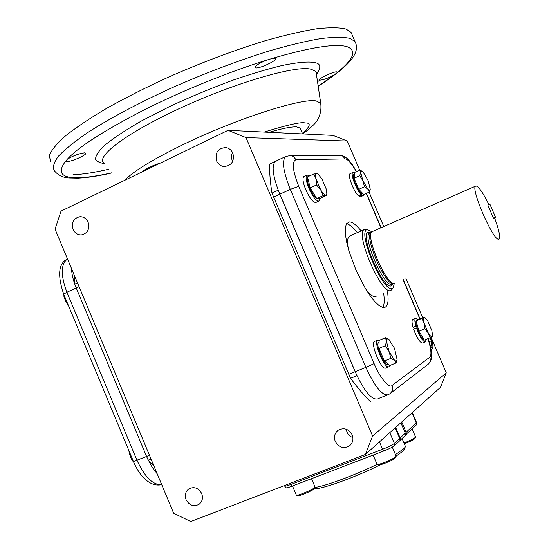 <?xml version="1.0" encoding="UTF-8"?>
<svg xmlns="http://www.w3.org/2000/svg" width="549" height="549" viewBox="0 0 549 549"><rect width="100%" height="100%" fill="white"/><g stroke="black" fill="none" stroke-linecap="round" stroke-linejoin="round"><path stroke-width="0.82" d="M494.567 217.898L495.603 217.452L493.455 218.118L487.821 205.058L493.441 218.125L494.525 217.788C499.068 230.017 500.53 237.086 498.917 238.993L498.849 239.028C494.045 242.871 469.834 187.305 475.757 186.049L476.01 185.967C478.714 186.488 483.017 192.761 488.933 204.784M394.882 283.174C387.477 288.067 363.946 233.956 372.421 231.534L372.105 231.74C364.694 235.638 387.1 286.873 394.635 283.257L394.882 283.167M487.828 205.052L490.037 204.516L495.603 217.452M392.755 283.709L391.307 285.768C383.195 290.757 358.614 233.078 368.461 232.22L370.65 232.68M391.965 289.481L390.936 290.38C382.097 296.433 354.215 232.385 364.426 229.496L366.169 229.365M394.326 283.305L393.256 287.703L392.418 288.369C383.627 294.154 356.397 230.264 367.363 229.633L372.023 231.808M394.216 283.311L393.393 283.414C385.92 286.997 363.795 236.399 371.138 232.529L372.105 231.74M369.395 192.026L363.761 194.566L358.799 189.323L354.071 178.24L354.373 172.558L359.993 169.991L360.686 172.434L361.503 171.089L363.28 172.304L368.063 180.436L370.273 189.213C370.019 190.551 369.189 190.489 367.768 189.028L362.937 180.841L360.686 172.434L359.732 175.659L362.93 180.827L364.467 186.756L367.768 189.028L369.395 192.026L370.273 189.213M362.175 171.336L359.993 169.991M364.467 186.756L358.799 189.323M354.071 178.24L359.732 175.659M353.872 174.5L353.837 174.513C350.866 175.371 359.259 194.394 362.216 193.502L362.615 193.351M354.524 178.034L354.757 174.095M360.59 192.596L361.132 194.504C356.37 190.228 350.001 173.155 352.89 172.434L354.359 172.825M363.946 194.476L363.109 195.602L361.887 195.149L359.121 196.398L358.833 195.54M363.301 195.547L360.35 196.844L359.121 196.398M361.132 194.504L358.36 195.753C353.583 191.491 347.229 174.424 350.132 173.697L350.173 173.676M361.887 195.149L361.215 193.131M416.094 320.836C415.504 322.737 416.259 326.271 418.345 331.431C420.568 336.379 422.49 339.158 424.116 339.769M416.526 320.417L416.115 320.794M378.94 342.418L378.769 342.494C374.974 343.99 384.513 366.711 387.93 364.303L388.205 364.193M307.721 177.691C306.877 179.489 307.529 183.03 309.663 188.321C312.937 195.369 315.689 198.834 317.912 198.711L318.791 198.313M426.134 339.378L425.434 341.842C423.533 342.006 421.008 338.637 417.864 331.733L416.437 327.993L413.603 329.153L415.03 332.893C418.173 339.79 420.699 343.159 422.613 342.988L425.324 341.89M416.712 326.888L415.868 326.181C414.625 321.693 414.522 319.079 415.552 318.338L418.022 319.69M415.868 326.181L413.033 327.341C411.798 322.86 411.702 320.245 412.738 319.497L412.841 319.456M416.437 327.993L417.178 328.371M414.68 328.714L413.033 327.341M389.742 365.469L388.918 366.718C384.753 369.669 373.1 341.883 377.746 340.099L379.146 340.359M388.761 366.78L385.762 367.995C381.555 370.959 369.916 343.194 374.603 341.396L374.802 341.306M319.909 198.182L318.983 201.064C316.265 201.215 312.909 196.995 308.915 188.389C305.985 181.005 305.347 176.538 307.008 174.987L309.602 175.92M318.914 201.092L315.895 202.464C313.163 202.629 309.801 198.409 305.807 189.81C302.876 182.433 302.252 177.972 303.933 176.414L303.981 176.387M430.093 337.765L424.322 340.112L418.949 331.239L416.087 320.808L418.606 319.353L424.308 316.999L423.924 317.363L424.919 317.535L427.795 321.076L431.878 330.635L432.578 335.727L432.138 336.612C431.301 337.017 430.011 335.803 428.268 332.982L424.13 323.292C423.245 319.937 423.169 317.96 423.917 317.37L421.845 318.434L424.13 323.292L424.734 328.865L428.268 332.982L430.093 337.765L432.543 336.201M421.845 318.434L416.087 320.808M424.734 328.865L418.949 331.239M396.241 362.903L389.79 365.51L384.369 361.002L378.982 348.327L379.105 340.373L385.528 337.731L386.441 341.293C386.51 339.104 387.237 338.438 388.63 339.282L394.491 348.258L397.092 359.54C396.79 361.167 395.932 361.407 394.511 360.261L389.111 351.628L386.441 341.293L385.46 345.671L389.111 351.628L390.861 358.367L394.511 360.261L396.241 362.903L397.078 359.712M389.166 339.687L385.528 337.731M385.46 345.671L378.982 348.327M390.861 358.367L384.369 361.002M326.813 195.259L320.541 198.114L316.732 198.546L310.171 187.875L307.522 176.881L313.836 173.971L316.1 179.022C315.291 175.508 315.49 173.649 316.684 173.45L317.747 173.807L321.817 178.665L326.381 189.384L326.847 193.653L325.873 195.039C324.583 195.032 322.867 193.323 320.726 189.899L316.1 179.022L316.519 184.965L320.726 189.899L323.059 195.664L326.813 195.259L326.861 193.543M317.658 173.731L313.836 173.971M316.732 198.546L323.059 195.664M310.171 187.875L316.519 184.965M157.234 473.89L152.238 467.336L147.187 457.914L76.236 287.964C73.367 280.992 71.795 274.527 71.514 268.571M395.479 454.613L404.023 448.547L405.183 447.099L405.162 445.87M396.131 456.137L403.014 451.093L404.284 449.315M395.651 427.41L400.139 437.978L400.42 440.099L400.036 440.291M400.852 422.757L405.272 433.14L405.594 435.185L400.42 440.099M395.184 427.829L399.686 438.404L400.036 440.463L394.676 445.555C392.782 447.051 389.069 448.897 383.538 451.1L291.924 486.201C288.294 487.567 286.297 488.068 285.94 487.718L284.677 486.098M416.451 422.366L416.547 424.775L405.608 434.753M314.9 487.437C325.111 486.215 354.448 475.379 377.081 464.372M401.738 421.968L406.143 432.317L406.438 434.383M314.364 488.651C320.932 489.674 355.649 477.198 380.368 464.763M403.954 443.029C409.629 440.806 413.431 438.939 415.346 437.409L415.545 436.942M404.29 443.818C409.52 441.808 413.04 440.085 414.852 438.651L415.058 438.363M292.493 485.982L296.35 495.136C296.769 496.337 312.052 490.044 314.591 487.622L315.002 486.908M296.584 495.232L297.682 495.672C298.066 496.749 311.805 491.094 314.097 488.912L314.502 488.418M373.128 455.087L377.06 464.358C377.698 464.694 380.066 464.104 384.163 462.581C390.703 459.966 394.683 457.907 396.117 456.384L396.117 456.123M377.3 464.454L378.419 464.907C379.002 465.209 381.136 464.68 384.822 463.308C390.696 460.961 394.278 459.108 395.575 457.736L395.603 457.66M349.857 235.926L349.672 236.008C347.49 237.257 347.03 241.505 348.286 248.745M365.709 289C370.225 294.991 373.684 297.551 376.079 296.673M387.498 291.835C388.761 300.433 388.006 305.553 385.247 307.193L382.413 307.323L378.824 305.361L374.61 301.36L369.971 295.506L365.147 288.067L355.93 269.984L348.889 250.838L346.652 242.123L345.438 234.588L345.294 228.59L346.193 224.417L348.883 221.961C351.957 221.549 356.04 224.541 361.125 230.951M276.984 160.919L275.653 161.228C271.281 165.064 272.668 176.057 279.818 194.202L355.169 371.714C363.973 390.861 371.419 399.953 377.506 398.993L377.053 399.171M382.804 307.426C384.348 304.825 384.636 300.166 383.655 293.461M357.31 232.639C353.096 227.341 349.514 224.363 346.556 223.711M65.654 161.166L67.41 159.176C73.449 155.628 79.166 153.514 84.539 152.835L85.692 153.13C87.572 154.605 71.775 161.722 66.944 161.578L65.654 161.166C56.753 172.894 61.495 178.398 79.886 177.684C88.224 177.334 98.772 175.728 111.529 172.86M266.457 60.205L272.627 58.311L275.701 58.441C277.753 60.28 259.403 68.886 255.69 67.843L255.107 67.554C255.148 65.825 258.929 63.375 266.457 60.205C232.412 70.732 185.095 89.384 144.922 109.498C104.015 130.593 78.178 147.153 67.41 159.176M352.17 434.835C353.734 439.207 352.883 442.851 349.624 445.761C343.729 449.034 338.946 447.593 335.267 441.437C333.668 436.887 334.622 433.161 338.136 430.272C343.955 427.314 348.636 428.838 352.17 434.835M346.261 429.229L347.002 432.221L348.19 434.286L350.303 436.373L352.918 437.711M201.709 493.578C203.274 498.135 202.327 501.752 198.868 504.435C193.536 506.919 189.268 505.334 186.077 499.686C184.491 495.013 185.507 491.348 189.124 488.699C194.401 486.407 198.594 488.034 201.709 493.578M88.135 222.215C89.892 229.132 87.641 233.373 81.376 234.924C77.615 234.945 74.856 233.099 73.092 229.393C71.329 222.345 73.662 218.111 80.085 216.677C83.736 216.752 86.419 218.598 88.135 222.215M232.858 153.171C234.629 161.083 231.747 165.551 224.218 166.567C220.712 166.175 218.173 164.295 216.601 160.926C214.844 152.807 217.843 148.354 225.598 147.564C228.933 148.065 231.355 149.932 232.858 153.171M232.405 152.245L231.239 157.028L232.536 161.735M50.46 161.475L49.383 155.285C51.592 149.898 57.13 143.289 65.997 135.459C76.785 127.032 90.544 117.863 107.295 107.961C125.508 97.825 145.485 87.73 167.232 77.67C201.277 62.641 233.991 50.309 265.387 40.681C284.924 35.143 302.019 31.183 316.663 28.795C329.599 27.347 339.399 27.436 346.062 29.056L351.072 32.391L352.067 34.704M320.033 80.127L319.669 79.941C318.015 78.637 334.41 71.006 336.976 71.898L337.244 72.571L334.533 74.712C328.343 78.123 323.505 79.928 320.033 80.127M300.488 128.94L300.111 128.047L296.632 126.908C291.498 126.613 282.337 128.418 269.147 132.316M55.065 229.166L173.656 513.233L190.757 521.55L365.38 454.476L372.599 436.023L246.014 137.6L228.027 130.339L61.035 211.118L55.065 229.166M74.685 276.161L74.767 284.149L76.236 287.964L79.07 286.66M161.708 484.609C153.061 485.261 144.826 477.177 137.003 460.35L66.903 292.26L63.691 294.195L133.469 461.558L146.562 456.466L148.264 460.24L154.029 466.211M149.465 455.286L146.562 456.466L76.236 287.964L66.903 292.26C60.548 275.104 60.747 264.007 67.513 258.984C58.544 263.143 57.254 274.857 63.663 294.12M372.599 436.023L446.268 372.84L440.49 387.326L365.38 454.476M350.537 378.309L356.946 375.708L278.206 190.201L271.961 193.09L350.537 378.309C357.564 387.814 364.234 395.616 370.568 401.724M377.986 398.691L387.594 394.985M246.014 137.6L347.27 141.045L332.969 135.383L228.027 130.339M275.646 161.234L269.662 164.041C269.435 172.249 270.197 181.932 271.961 193.09M347.27 141.045L359.691 170.128M369.1 192.157L383.778 226.538M405.958 278.467L422.703 317.665M431.068 337.244L446.268 372.84M151.064 459.108L148.264 460.24M77.491 282.886L74.767 284.149M66.038 299.823L65.173 300.221L67.973 305.354L63.938 296.487M63.67 294.525L65.173 300.221M68.412 305.917L67.973 305.354M128.974 450.763L130.49 457.111L133.949 462.67M132.604 461.043L130.49 457.111L128.988 451.765M432.324 348.704L431.809 349.39L430.972 349.322M430.691 337.45C432.598 342.452 433.264 345.877 432.701 347.73L432.406 348.121L430.594 347.428M429.908 344.552L431.507 346.021L431.281 340.867L429.977 337.813M431.281 340.867L429.126 341.746M151.874 167.177L146.741 169.662M160.891 162.813C151.545 165.908 145.348 168.9 142.308 171.803M369.951 232.989L369.8 233.051C361.359 235.473 384.588 288.898 391.972 284.046M405.272 433.14L400.139 437.978M416.547 424.775L416.252 422.799L406.143 432.317M412.272 412.553L416.485 422.449L416.252 422.799L411.997 412.8M291.924 486.201L290.963 484.431C286.942 485.94 284.828 486.462 284.629 485.989L284.451 485.563M383.538 451.1L382.578 449.274L290.963 484.431L290.462 483.25M394.676 445.555L394.354 443.427C392.357 444.999 388.424 446.948 382.578 449.274L379.448 441.897M399.686 438.404L394.354 443.427L389.783 432.66M356.383 171.645C351.497 163.3 347.75 159.066 345.156 158.929L296.048 159.725C291.643 161.454 292.535 170.314 298.731 186.303L374.109 363.61C379.524 377.17 389.337 388.96 392.061 385.446L429.785 357.207C431.795 355.23 431.178 349.047 427.939 338.644M419.848 318.845L403.117 279.674M380.958 227.78L366.293 193.42M429.785 357.207C430.828 360.171 430.176 362.615 427.836 364.543L390.257 393.482M392.061 385.446C393.249 388.816 392.521 391.595 389.879 393.77L388.04 394.806C382.09 395.712 374.713 386.558 365.895 367.356L348.759 374.322M374.109 363.61L365.895 367.356L290.284 189.384L273.567 197.084M298.731 186.303L290.284 189.384C283.099 171.192 281.623 160.212 285.864 156.438L285.974 156.383M296.048 159.725L293.413 156.575L291.56 155.751L289.282 155.559M345.156 158.929L342.83 156.156L339.035 155.278M77.725 178.164L69.4 177.979C63.005 177.752 57.968 175.303 54.282 170.615C52.471 167.116 53.877 162.284 58.503 156.129C65.063 149.253 74.884 141.34 87.964 132.391C110.328 118.083 138.197 103.274 171.576 87.95C205.642 72.935 238.341 60.548 269.689 50.789C289.199 45.155 306.246 41.086 320.836 38.567C333.723 36.982 343.461 36.92 350.063 38.396L354.997 41.546L355.944 43.735M272.627 58.311C310.631 47.235 335.432 43.35 347.043 46.658C357.042 50.522 353.776 59.162 337.244 72.571M316.382 74.108L316.128 72.406L315.078 70.986L311.153 69.284C295.341 64.322 222.187 86.763 165.27 115.365C119.915 137.737 95.629 157.934 104.214 163.307M316.45 74.568C321.46 67.458 320.815 63.471 314.529 62.607C309.43 61.543 299.761 61.9 282.625 65.406C269.648 68.433 253.611 73.168 234.519 79.612C213.822 87.181 192.534 95.979 170.664 106.012L141.237 121.075C124.486 130.786 111.969 139.137 103.686 146.137C97.873 152.087 95.203 156.527 95.67 159.464C97.283 161.694 100.186 163.046 104.365 163.506M264.158 132.076C287.779 124.788 301.394 121.734 304.997 122.928C311.372 122.756 310.501 126.243 302.389 133.393M124.815 180.271C132.892 171.659 151.696 160.082 181.232 145.526C234.183 119.51 301.6 97.736 316.183 100.941L320.719 103.233L320.925 104.598M320.012 80.085L317.514 81.705M108.764 169.243C94.51 172.537 82.59 174.376 73.003 174.754M334.533 74.712L318.18 86.172M475.757 186.049L372.421 231.534M370.033 232.948L371.309 232.385M367.837 229.578L365.394 229.269M393.256 287.703L391.814 289.687M349.672 236.008L364.426 229.496M353.837 174.513L354.283 174.314M352.89 172.434L350.132 173.697M416.444 320.451L417.377 320.067M415.552 318.338L412.738 319.497M377.801 340.071L374.658 341.368M307.008 174.987L303.933 176.414M424.919 317.535L424.35 317.054M432.578 335.727L432.53 336.283M326.847 193.653L326.792 195.211M317.747 173.807L317.384 173.511M161.715 484.63C149.63 487.437 139.144 475.242 133.489 461.592M402.053 438.548L405.382 446.385M404.126 449.693L405.183 447.099M415.579 437.038L412.141 428.961M415.03 438.425L415.545 437.162M315.051 487.025L311.53 478.687M314.467 488.5L315.002 487.176M396.165 456.233L392.295 447.119M395.575 457.736L396.117 456.384M384.863 307.358L385.247 307.193M428.11 338.575C431.013 348.725 432.166 354.503 431.576 355.924C431.85 358.765 430.684 361.578 428.083 364.358M356.555 171.562C351.065 162.271 352.355 164.968 349.981 161.646C347.586 158.263 344.353 156.136 340.298 155.271L290.565 155.566L285.864 156.438L275.653 161.228M419.999 318.777L403.275 279.606M381.116 227.711L366.444 193.351M316.245 73.189L320.719 103.233C321.934 113.437 317.844 119.03 317.555 119.558C316.821 122.166 311.894 126.956 302.78 133.935M349.981 445.472L349.624 445.761M199.212 504.195L198.868 504.435M82.357 234.794L81.376 234.924M225.831 166.519L224.218 166.567M351.072 32.391L354.997 41.546C361.866 54.742 343.914 69.153 318.2 86.33M316.498 72.523L316.279 72.015M300.111 128.047L302.616 133.922M78.267 178.144C87.559 177.691 98.676 175.968 111.625 172.983M432.701 347.73L432.248 348.896"/></g></svg>
